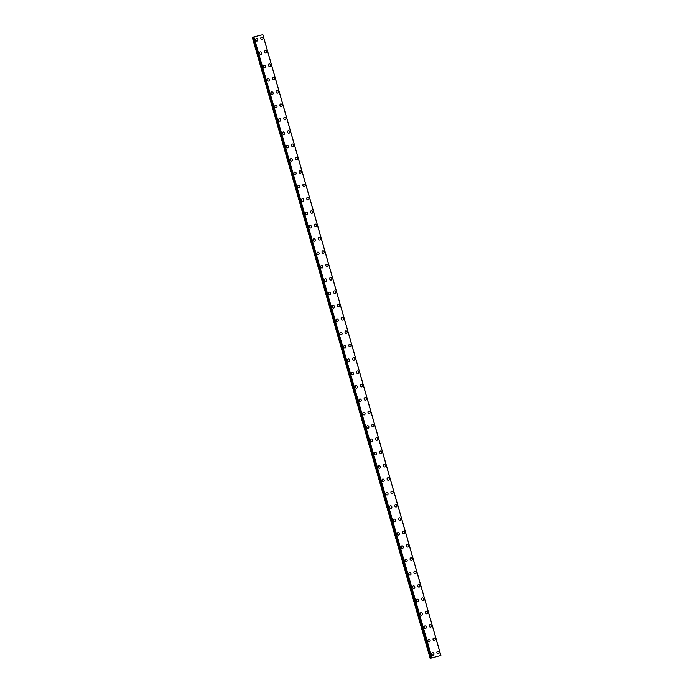 <?xml version="1.0" encoding="UTF-8"?>
<svg xmlns="http://www.w3.org/2000/svg" width="693" height="693" viewBox="0 0 693 693"><rect width="100%" height="100%" fill="white"/><g stroke="black" fill="none" stroke-linecap="round" stroke-linejoin="round"><path stroke-width="1.04" d="M432.406 652.676A1.299 1.1 -110.1 0 1 433.298 655.128A1.299 1.1 -110.1 0 1 432.406 652.676A1.299 1.1 -110.1 0 1 433.307 655.128M428.577 639.327A1.299 1.1 -110.1 0 1 429.469 641.779A1.299 1.1 -110.1 0 1 428.577 639.327A1.299 1.1 -110.1 0 1 429.478 641.779M424.748 625.978A1.299 1.1 -110.1 0 1 425.649 628.43A1.299 1.1 -110.1 0 1 424.757 625.978A1.299 1.1 -110.1 0 1 425.649 628.43M420.92 612.629A1.299 1.1 -110.1 0 1 421.82 615.081A1.299 1.1 -110.1 0 1 420.928 612.629A1.299 1.1 -110.1 0 1 421.82 615.072M417.091 599.28A1.299 1.1 -110.1 0 1 417.992 601.723A1.299 1.1 -110.1 0 1 417.099 599.28A1.299 1.1 -110.1 0 1 417.992 601.723M413.271 585.923A1.299 1.1 -110.1 0 1 414.163 588.374A1.299 1.1 -110.1 0 1 413.271 585.923A1.299 1.1 -110.1 0 1 414.163 588.374M409.442 572.574A1.299 1.1 -110.1 0 1 410.334 575.025A1.299 1.1 -110.1 0 1 409.442 572.574A1.299 1.1 -110.1 0 1 410.334 575.025M405.613 559.225A1.299 1.1 -110.1 0 1 406.505 561.676A1.299 1.1 -110.1 0 1 405.613 559.225A1.299 1.1 -110.1 0 1 406.505 561.676M401.784 545.876A1.299 1.1 -110.1 0 1 402.676 548.328A1.299 1.1 -110.1 0 1 401.784 545.876A1.299 1.1 -110.1 0 1 402.676 548.328M397.955 532.527A1.299 1.1 -110.1 0 1 398.847 534.97A1.299 1.1 -110.1 0 1 397.955 532.527A1.299 1.1 -110.1 0 1 398.847 534.97M394.126 519.178A1.299 1.1 -110.1 0 1 395.019 521.621A1.299 1.1 -110.1 0 1 394.126 519.178A1.299 1.1 -110.1 0 1 395.019 521.621M390.298 505.821A1.299 1.1 -110.1 0 1 391.19 508.272A1.299 1.1 -110.1 0 1 390.298 505.821A1.299 1.1 -110.1 0 1 391.19 508.272M386.469 492.472A1.299 1.1 -110.1 0 1 387.361 494.923A1.299 1.1 -110.1 0 1 386.469 492.472A1.299 1.1 -110.1 0 1 387.361 494.923M382.64 479.123A1.299 1.1 -110.1 0 1 383.532 481.574A1.299 1.1 -110.1 0 1 382.64 479.123A1.299 1.1 -110.1 0 1 383.541 481.574M378.811 465.774A1.299 1.1 -110.1 0 1 379.703 468.225A1.299 1.1 -110.1 0 1 378.811 465.774A1.299 1.1 -110.1 0 1 379.712 468.217M374.982 452.425A1.299 1.1 -110.1 0 1 375.875 454.868A1.299 1.1 -110.1 0 1 374.982 452.425A1.299 1.1 -110.1 0 1 375.883 454.868M371.153 439.067A1.299 1.1 -110.1 0 1 372.054 441.519A1.299 1.1 -110.1 0 1 371.162 439.067A1.299 1.1 -110.1 0 1 372.054 441.519M367.325 425.719A1.299 1.1 -110.1 0 1 368.226 428.17A1.299 1.1 -110.1 0 1 367.333 425.719A1.299 1.1 -110.1 0 1 368.226 428.17M363.504 412.37A1.299 1.1 -110.1 0 1 364.397 414.821A1.299 1.1 -110.1 0 1 363.504 412.37A1.299 1.1 -110.1 0 1 364.397 414.821M359.676 399.021A1.299 1.1 -110.1 0 1 360.568 401.472A1.299 1.1 -110.1 0 1 359.676 399.021A1.299 1.1 -110.1 0 1 360.568 401.472M355.847 385.672A1.299 1.1 -110.1 0 1 356.739 388.115A1.299 1.1 -110.1 0 1 355.847 385.672A1.299 1.1 -110.1 0 1 356.739 388.115M352.018 372.323A1.299 1.1 -110.1 0 1 352.91 374.766A1.299 1.1 -110.1 0 1 352.018 372.323A1.299 1.1 -110.1 0 1 352.91 374.766M348.189 358.965A1.299 1.1 -110.1 0 1 349.081 361.417A1.299 1.1 -110.1 0 1 348.189 358.965A1.299 1.1 -110.1 0 1 349.081 361.417M344.36 345.616A1.299 1.1 -110.1 0 1 345.253 348.068A1.299 1.1 -110.1 0 1 344.36 345.616A1.299 1.1 -110.1 0 1 345.253 348.068M340.532 332.268A1.299 1.1 -110.1 0 1 341.424 334.719A1.299 1.1 -110.1 0 1 340.532 332.268A1.299 1.1 -110.1 0 1 341.424 334.719M336.703 318.919A1.299 1.1 -110.1 0 1 337.595 321.37A1.299 1.1 -110.1 0 1 336.703 318.919A1.299 1.1 -110.1 0 1 337.595 321.361M332.874 305.57A1.299 1.1 -110.1 0 1 333.766 308.013A1.299 1.1 -110.1 0 1 332.874 305.57A1.299 1.1 -110.1 0 1 333.766 308.013M329.045 292.212A1.299 1.1 -110.1 0 1 329.937 294.664A1.299 1.1 -110.1 0 1 329.045 292.212A1.299 1.1 -110.1 0 1 329.946 294.664M325.216 278.863A1.299 1.1 -110.1 0 1 326.108 281.315A1.299 1.1 -110.1 0 1 325.216 278.863A1.299 1.1 -110.1 0 1 326.117 281.315M321.387 265.514A1.299 1.1 -110.1 0 1 322.288 267.966A1.299 1.1 -110.1 0 1 321.396 265.514A1.299 1.1 -110.1 0 1 322.288 267.966M317.559 252.165A1.299 1.1 -110.1 0 1 318.459 254.617A1.299 1.1 -110.1 0 1 317.567 252.165A1.299 1.1 -110.1 0 1 318.459 254.617M313.73 238.816A1.299 1.1 -110.1 0 1 314.631 241.259A1.299 1.1 -110.1 0 1 313.738 238.816A1.299 1.1 -110.1 0 1 314.631 241.259M309.91 225.468A1.299 1.1 -110.1 0 1 310.802 227.91A1.299 1.1 -110.1 0 1 309.91 225.468A1.299 1.1 -110.1 0 1 310.802 227.91M306.081 212.11A1.299 1.1 -110.1 0 1 306.973 214.561A1.299 1.1 -110.1 0 1 306.081 212.11A1.299 1.1 -110.1 0 1 306.973 214.561M302.252 198.761A1.299 1.1 -110.1 0 1 303.144 201.213A1.299 1.1 -110.1 0 1 302.252 198.761A1.299 1.1 -110.1 0 1 303.144 201.213M298.423 185.412A1.299 1.1 -110.1 0 1 299.315 187.864A1.299 1.1 -110.1 0 1 298.423 185.412A1.299 1.1 -110.1 0 1 299.315 187.864M294.594 172.063A1.299 1.1 -110.1 0 1 295.487 174.515A1.299 1.1 -110.1 0 1 294.594 172.063A1.299 1.1 -110.1 0 1 295.487 174.506M290.765 158.714A1.299 1.1 -110.1 0 1 291.658 161.157A1.299 1.1 -110.1 0 1 290.765 158.714A1.299 1.1 -110.1 0 1 291.658 161.157M286.937 145.365A1.299 1.1 -110.1 0 1 287.829 147.808A1.299 1.1 -110.1 0 1 286.937 145.357A1.299 1.1 -110.1 0 1 287.829 147.808M283.108 132.008A1.299 1.1 -110.1 0 1 284 134.459A1.299 1.1 -110.1 0 1 283.108 132.008A1.299 1.1 -110.1 0 1 284 134.459M279.279 118.659A1.299 1.1 -110.1 0 1 280.171 121.11A1.299 1.1 -110.1 0 1 279.279 118.659A1.299 1.1 -110.1 0 1 280.18 121.11M275.45 105.31A1.299 1.1 -110.1 0 1 276.342 107.761A1.299 1.1 -110.1 0 1 275.45 105.31A1.299 1.1 -110.1 0 1 276.351 107.761M271.621 91.961A1.299 1.1 -110.1 0 1 272.514 94.404A1.299 1.1 -110.1 0 1 271.621 91.961A1.299 1.1 -110.1 0 1 272.522 94.404M267.793 78.612A1.299 1.1 -110.1 0 1 268.693 81.055A1.299 1.1 -110.1 0 1 267.801 78.612A1.299 1.1 -110.1 0 1 268.693 81.055M263.964 65.255A1.299 1.1 -110.1 0 1 264.865 67.706A1.299 1.1 -110.1 0 1 263.972 65.255A1.299 1.1 -110.1 0 1 264.865 67.706M260.135 51.906A1.299 1.1 -110.1 0 1 261.036 54.357A1.299 1.1 -110.1 0 1 260.144 51.906A1.299 1.1 -110.1 0 1 261.036 54.357M256.315 38.557A1.299 1.1 -110.1 0 1 257.207 41.008A1.299 1.1 -110.1 0 1 256.315 38.557A1.299 1.1 -110.1 0 1 257.207 41.008M437.534 651.368A1.299 1.1 -110.1 0 1 438.426 653.811A1.299 1.1 -110.1 0 1 437.534 651.368A1.299 1.1 -110.1 0 1 438.426 653.811M433.705 638.019A1.299 1.1 -110.1 0 1 434.598 640.462A1.299 1.1 -110.1 0 1 433.705 638.019A1.299 1.1 -110.1 0 1 434.598 640.462M429.877 624.662A1.299 1.1 -110.1 0 1 430.769 627.113A1.299 1.1 -110.1 0 1 429.877 624.662A1.299 1.1 -110.1 0 1 430.769 627.113M426.048 611.313A1.299 1.1 -110.1 0 1 426.94 613.764A1.299 1.1 -110.1 0 1 426.048 611.313A1.299 1.1 -110.1 0 1 426.94 613.764M422.219 597.964A1.299 1.1 -110.1 0 1 423.111 600.415A1.299 1.1 -110.1 0 1 422.219 597.964A1.299 1.1 -110.1 0 1 423.111 600.415M418.39 584.615A1.299 1.1 -110.1 0 1 419.282 587.066A1.299 1.1 -110.1 0 1 418.39 584.615A1.299 1.1 -110.1 0 1 419.282 587.058M414.561 571.266A1.299 1.1 -110.1 0 1 415.454 573.709A1.299 1.1 -110.1 0 1 414.561 571.266A1.299 1.1 -110.1 0 1 415.462 573.709M410.732 557.917A1.299 1.1 -110.1 0 1 411.625 560.36A1.299 1.1 -110.1 0 1 410.732 557.908A1.299 1.1 -110.1 0 1 411.633 560.36M406.904 544.559A1.299 1.1 -110.1 0 1 407.796 547.011A1.299 1.1 -110.1 0 1 406.904 544.559A1.299 1.1 -110.1 0 1 407.805 547.011M403.075 531.21A1.299 1.1 -110.1 0 1 403.976 533.662A1.299 1.1 -110.1 0 1 403.083 531.21A1.299 1.1 -110.1 0 1 403.976 533.662M399.246 517.862A1.299 1.1 -110.1 0 1 400.147 520.313A1.299 1.1 -110.1 0 1 399.255 517.862A1.299 1.1 -110.1 0 1 400.147 520.313M395.426 504.513A1.299 1.1 -110.1 0 1 396.318 506.955A1.299 1.1 -110.1 0 1 395.426 504.513A1.299 1.1 -110.1 0 1 396.318 506.955M391.597 491.164A1.299 1.1 -110.1 0 1 392.489 493.607A1.299 1.1 -110.1 0 1 391.597 491.164A1.299 1.1 -110.1 0 1 392.489 493.607M387.768 477.806A1.299 1.1 -110.1 0 1 388.66 480.258A1.299 1.1 -110.1 0 1 387.768 477.806A1.299 1.1 -110.1 0 1 388.66 480.258M383.939 464.457A1.299 1.1 -110.1 0 1 384.832 466.909A1.299 1.1 -110.1 0 1 383.939 464.457A1.299 1.1 -110.1 0 1 384.832 466.909M380.111 451.108A1.299 1.1 -110.1 0 1 381.003 453.56A1.299 1.1 -110.1 0 1 380.111 451.108A1.299 1.1 -110.1 0 1 381.003 453.56M376.282 437.759A1.299 1.1 -110.1 0 1 377.174 440.202A1.299 1.1 -110.1 0 1 376.282 437.759A1.299 1.1 -110.1 0 1 377.174 440.211M372.453 424.411A1.299 1.1 -110.1 0 1 373.345 426.853A1.299 1.1 -110.1 0 1 372.453 424.411A1.299 1.1 -110.1 0 1 373.345 426.853M368.624 411.062A1.299 1.1 -110.1 0 1 369.516 413.504A1.299 1.1 -110.1 0 1 368.624 411.053A1.299 1.1 -110.1 0 1 369.516 413.504M364.795 397.704A1.299 1.1 -110.1 0 1 365.687 400.156A1.299 1.1 -110.1 0 1 364.795 397.704A1.299 1.1 -110.1 0 1 365.687 400.156M360.966 384.355A1.299 1.1 -110.1 0 1 361.859 386.807A1.299 1.1 -110.1 0 1 360.966 384.355A1.299 1.1 -110.1 0 1 361.867 386.807M357.138 371.006A1.299 1.1 -110.1 0 1 358.03 373.458A1.299 1.1 -110.1 0 1 357.138 371.006A1.299 1.1 -110.1 0 1 358.038 373.458M353.309 357.657A1.299 1.1 -110.1 0 1 354.21 360.1A1.299 1.1 -110.1 0 1 353.317 357.657A1.299 1.1 -110.1 0 1 354.21 360.1M349.48 344.308A1.299 1.1 -110.1 0 1 350.381 346.751A1.299 1.1 -110.1 0 1 349.489 344.308A1.299 1.1 -110.1 0 1 350.381 346.751M345.651 330.951A1.299 1.1 -110.1 0 1 346.552 333.402A1.299 1.1 -110.1 0 1 345.66 330.951A1.299 1.1 -110.1 0 1 346.552 333.402M341.831 317.602A1.299 1.1 -110.1 0 1 342.723 320.053A1.299 1.1 -110.1 0 1 341.831 317.602A1.299 1.1 -110.1 0 1 342.723 320.053M338.002 304.253A1.299 1.1 -110.1 0 1 338.894 306.704A1.299 1.1 -110.1 0 1 338.002 304.253A1.299 1.1 -110.1 0 1 338.894 306.704M334.173 290.904A1.299 1.1 -110.1 0 1 335.065 293.356A1.299 1.1 -110.1 0 1 334.173 290.904A1.299 1.1 -110.1 0 1 335.065 293.347M330.344 277.555A1.299 1.1 -110.1 0 1 331.237 279.998A1.299 1.1 -110.1 0 1 330.344 277.555A1.299 1.1 -110.1 0 1 331.237 279.998M326.516 264.206A1.299 1.1 -110.1 0 1 327.408 266.649A1.299 1.1 -110.1 0 1 326.516 264.198A1.299 1.1 -110.1 0 1 327.408 266.649M322.687 250.849A1.299 1.1 -110.1 0 1 323.579 253.3A1.299 1.1 -110.1 0 1 322.687 250.849A1.299 1.1 -110.1 0 1 323.579 253.3M318.858 237.5A1.299 1.1 -110.1 0 1 319.75 239.951A1.299 1.1 -110.1 0 1 318.858 237.5A1.299 1.1 -110.1 0 1 319.75 239.951M315.029 224.151A1.299 1.1 -110.1 0 1 315.921 226.602A1.299 1.1 -110.1 0 1 315.029 224.151A1.299 1.1 -110.1 0 1 315.921 226.602M311.2 210.802A1.299 1.1 -110.1 0 1 312.093 213.245A1.299 1.1 -110.1 0 1 311.2 210.802A1.299 1.1 -110.1 0 1 312.101 213.245M307.371 197.453A1.299 1.1 -110.1 0 1 308.264 199.896A1.299 1.1 -110.1 0 1 307.371 197.453A1.299 1.1 -110.1 0 1 308.272 199.896M303.543 184.095A1.299 1.1 -110.1 0 1 304.435 186.547A1.299 1.1 -110.1 0 1 303.543 184.095A1.299 1.1 -110.1 0 1 304.444 186.547M299.714 170.747A1.299 1.1 -110.1 0 1 300.615 173.198A1.299 1.1 -110.1 0 1 299.722 170.747A1.299 1.1 -110.1 0 1 300.615 173.198M295.885 157.398A1.299 1.1 -110.1 0 1 296.786 159.849A1.299 1.1 -110.1 0 1 295.894 157.398A1.299 1.1 -110.1 0 1 296.786 159.849M292.056 144.049A1.299 1.1 -110.1 0 1 292.957 146.5A1.299 1.1 -110.1 0 1 292.065 144.049A1.299 1.1 -110.1 0 1 292.957 146.492M288.236 130.7A1.299 1.1 -110.1 0 1 289.128 133.143A1.299 1.1 -110.1 0 1 288.236 130.7A1.299 1.1 -110.1 0 1 289.128 133.143M284.407 117.351A1.299 1.1 -110.1 0 1 285.299 119.794A1.299 1.1 -110.1 0 1 284.407 117.342A1.299 1.1 -110.1 0 1 285.299 119.794M280.578 103.993A1.299 1.1 -110.1 0 1 281.471 106.445A1.299 1.1 -110.1 0 1 280.578 103.993A1.299 1.1 -110.1 0 1 281.471 106.445M276.75 90.644A1.299 1.1 -110.1 0 1 277.642 93.096A1.299 1.1 -110.1 0 1 276.75 90.644A1.299 1.1 -110.1 0 1 277.642 93.096M272.921 77.295A1.299 1.1 -110.1 0 1 273.813 79.747A1.299 1.1 -110.1 0 1 272.921 77.295A1.299 1.1 -110.1 0 1 273.813 79.747M269.092 63.947A1.299 1.1 -110.1 0 1 269.984 66.389A1.299 1.1 -110.1 0 1 269.092 63.947A1.299 1.1 -110.1 0 1 269.984 66.389M265.263 50.598A1.299 1.1 -110.1 0 1 266.155 53.04A1.299 1.1 -110.1 0 1 265.263 50.598A1.299 1.1 -110.1 0 1 266.155 53.04M261.434 37.24A1.299 1.1 -110.1 0 1 262.326 39.692A1.299 1.1 -110.1 0 1 261.434 37.24A1.299 1.1 -110.1 0 1 262.326 39.692M431.297 657.986L253.283 37.188L252.408 37.457L430.136 658.35L440.869 655.448L430.136 658.35M440.869 655.448L262.864 34.659L440.852 655.457L262.864 34.659L253.933 36.92L253.274 37.136L431.28 657.934M253.933 36.92L431.947 657.718M262.794 34.65L440.809 655.448M252.33 37.483L430.336 658.281M252.408 37.457L430.422 658.255M253.118 37.24L431.133 658.038M253.456 37.067L431.462 657.865M253.551 37.041L431.557 657.839M253.829 36.954L431.843 657.752M253.881 36.937L431.886 657.735"/></g></svg>
